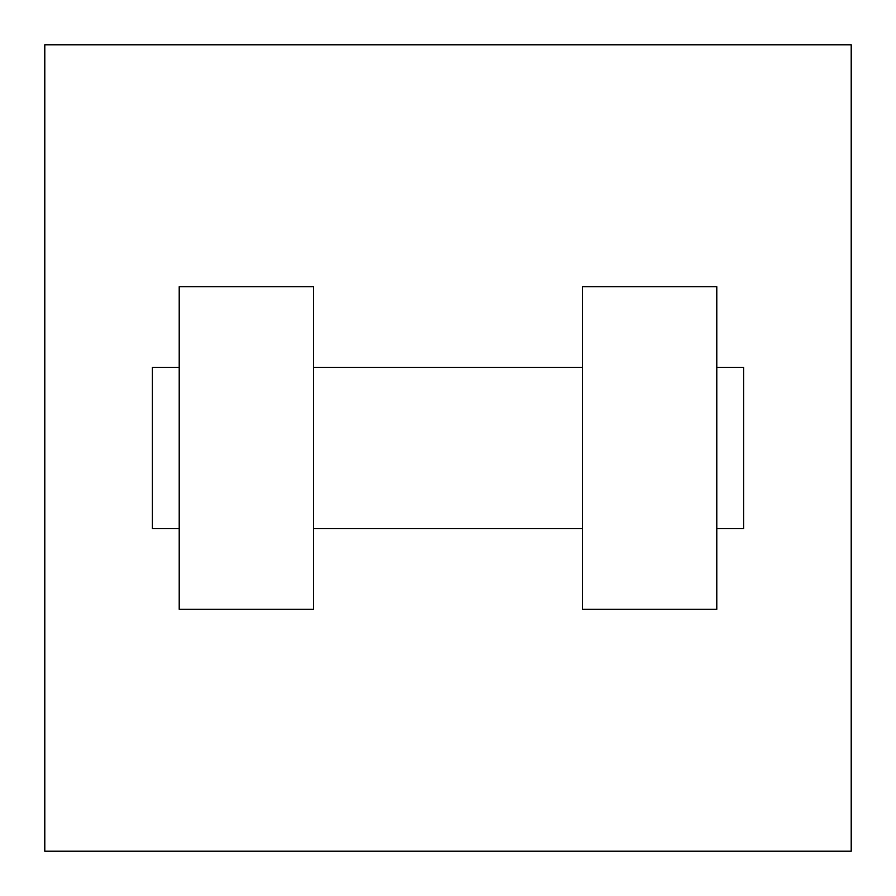 <?xml version="1.0" encoding="UTF-8"?>
<svg xmlns="http://www.w3.org/2000/svg" width="896" height="896" viewBox="0 0 896 896"><rect width="100%" height="100%" fill="white"/><g stroke="black" fill="none" stroke-linecap="round" stroke-linejoin="round"><path stroke-width="1.34" d="M851.2 44.8L851.2 851.2L44.8 851.2L44.8 44.8L851.2 44.8M582.4 286.72L582.4 609.28L716.8 609.28L716.8 286.72L582.4 286.72M313.6 609.28L313.6 286.72L179.2 286.72L179.2 609.28L313.6 609.28M716.8 528.64L743.68 528.64L743.68 367.36L716.8 367.36M179.2 367.36L152.32 367.36L152.32 528.64L179.2 528.64M582.4 367.36L313.6 367.36M582.4 528.64L313.6 528.64"/></g></svg>
